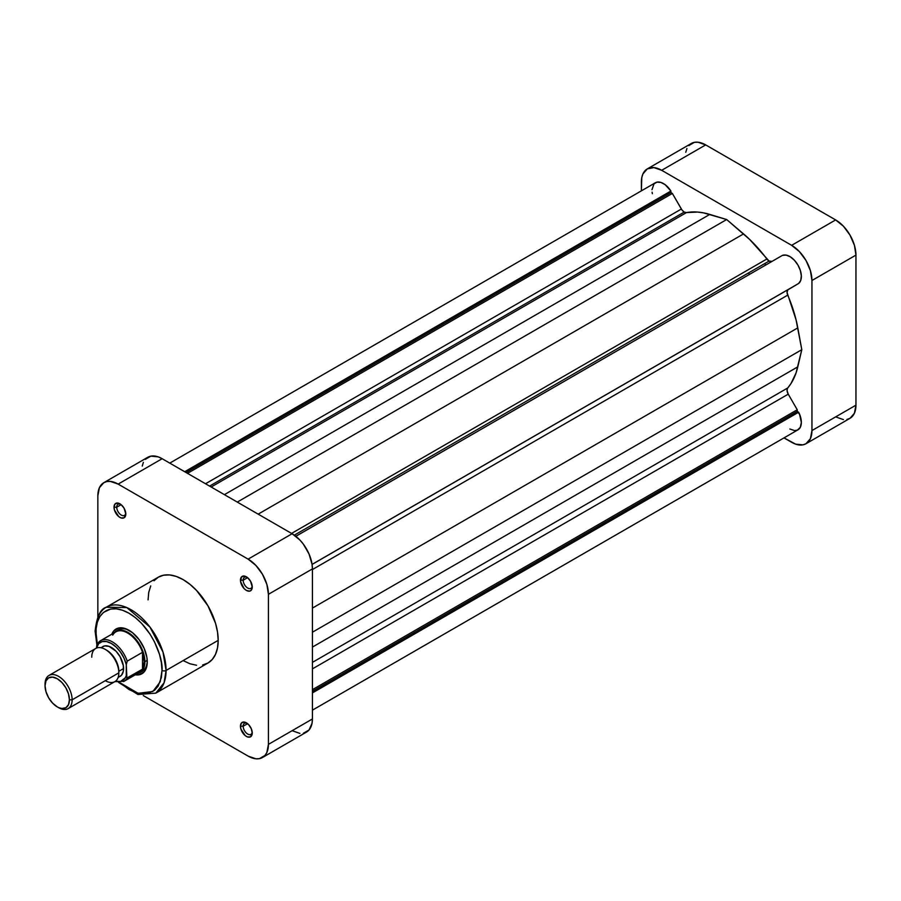 <?xml version="1.0" encoding="UTF-8"?>
<svg xmlns="http://www.w3.org/2000/svg" width="901" height="901" viewBox="0 0 901 901"><rect width="100%" height="100%" fill="white"/><g stroke="black" fill="none" stroke-linecap="round" stroke-linejoin="round"><path stroke-width="1.35" d="M765.692 264.973A95.72 55.265 -120 0 0 764.701 263.599A95.72 55.265 -120 0 1 765.692 264.973M748.461 272.98A95.72 55.265 60 0 1 749.452 274.354M835.644 416.893L843.415 419.596M846.929 419.461L850.003 418.312L854.407 413.255L855.95 405.168L855.95 255.107L854.407 245.241L850.003 235.093L843.415 226.207L835.644 219.934L705.686 144.903L697.915 142.2L694.401 142.335L688.803 145.568M686.922 148.541L685.762 152.269M647.323 168.881L691.326 143.473A28.719 16.578 -120 0 1 705.686 144.903L661.683 170.3L791.641 245.331L835.644 219.934L705.686 144.903L661.683 170.3A28.719 16.578 60 0 0 647.323 168.881A28.719 16.578 60 0 0 641.377 182.025L641.377 190.843L641.771 177.677L642.92 173.949L647.323 168.881L653.912 167.597L661.683 170.3L791.641 245.331L799.412 251.604L806.001 260.49L810.404 270.638L811.947 280.504L811.947 430.565L810.404 438.652L806.001 443.72L802.926 444.857L795.606 444.137L784.005 437.886L791.641 442.29A28.719 16.578 60 0 0 806.001 443.72L850.003 418.312A28.719 16.578 -120 0 0 855.95 405.168L855.95 255.107L811.947 280.504L811.947 430.565L855.95 405.168L811.947 430.565A28.719 16.578 60 0 1 806.001 443.72M811.947 280.504L855.95 255.107A28.719 16.578 -120 0 0 835.644 219.934L791.641 245.331A28.719 16.578 60 0 1 811.947 280.504M247.077 723.278A6.408 3.705 -120 0 0 243.169 726.206L240.466 726.206A8.323 4.809 60 0 1 246.356 722.805A8.323 4.809 60 0 1 252.246 733.009L251.255 728.65L248.608 724.618L244.103 722.016L241.457 722.996L240.466 726.206L240.916 729.067L245.207 735.61L247.505 736.939L250.523 736.815L252.246 733.009A8.323 4.809 60 0 1 246.356 736.41A8.323 4.809 60 0 1 240.466 726.206L243.169 726.206A6.408 3.705 60 0 1 244.498 723.266A6.408 3.705 60 0 1 247.077 723.278M247.077 577.271A6.408 3.705 -120 0 0 243.169 580.199L240.466 580.199A8.323 4.809 60 0 1 246.356 576.798A8.323 4.809 60 0 1 252.246 587.002L250.523 581.201L247.505 577.597L244.103 576.021L241.457 577L240.578 581.596L244.103 588.59L246.356 590.403L249.622 591.146L251.255 590.211L252.246 587.002A8.323 4.809 60 0 1 246.356 590.403A8.323 4.809 60 0 1 240.466 580.199L243.169 580.199A6.408 3.705 60 0 1 244.498 577.271A6.408 3.705 60 0 1 247.077 577.271M120.633 504.267A6.408 3.705 -120 0 0 116.736 507.207L114.022 507.207A8.323 4.809 60 0 1 119.912 503.805A8.323 4.809 60 0 1 125.802 513.998L124.079 508.198L121.061 504.594L117.659 503.017L115.013 503.997L114.022 507.207L114.472 510.067L118.763 516.611L121.061 517.94L124.079 517.816L125.802 513.998A8.323 4.809 60 0 1 119.912 517.399A8.323 4.809 60 0 1 114.022 507.207L116.736 507.207A6.408 3.705 60 0 1 118.065 504.267A6.408 3.705 60 0 1 120.633 504.267M118.369 629.855A23.933 13.819 60 0 1 129.676 630.677A23.933 13.819 -120 0 0 117.243 630.644M111.825 634.191A25.847 14.923 60 0 1 128.978 630.261A25.847 14.923 60 0 1 147.257 661.92L146.908 657.595L144.183 648.416L139.137 639.687L132.548 632.727L125.419 628.616L118.831 627.963L113.785 630.869L111.825 634.191M202.612 665.017L207.928 663.046A49.589 28.629 -120 0 0 218.2 640.352L166.077 670.434A49.589 28.629 60 0 1 155.805 693.139L164.072 682.778L166.077 670.434A2.872 1.656 180 0 1 162.011 670.434L160.22 681.798L152.855 691.506L138.112 693.297L119.585 682.507M97.319 643.945L95.957 632.299A2.872 1.656 180 0 1 95.112 631.128A2.872 1.656 180 0 1 95.957 629.957A49.589 28.629 60 0 1 106.217 607.251A49.589 28.629 60 0 1 144.43 620.541A49.589 28.629 60 0 1 166.077 670.434L218.2 640.352L217.524 632.063L215.53 623.312L207.928 605.787L196.553 590.448L189.976 584.344L183.128 579.613L176.292 576.449L169.715 574.951L163.655 575.198L158.339 577.158L153.981 580.785M121.139 504.661L116.736 507.207L121.139 504.661M247.584 577.654L243.169 580.199L247.584 577.654M247.584 723.661L243.169 726.206L247.584 723.661M103.795 482.688A28.719 16.578 60 0 1 118.155 484.107L162.146 458.71L292.115 533.741L248.113 559.138L118.155 484.107L162.146 458.71A28.719 16.578 -120 0 0 147.787 457.28L103.795 482.688A28.719 16.578 60 0 0 97.849 495.832L97.849 616.87L97.849 495.832L99.392 487.745L103.795 482.688L106.87 481.539L110.384 481.404L118.155 484.107L248.113 559.138L255.884 565.411L262.473 574.297L266.876 584.445L268.419 594.311L268.419 744.372L266.876 752.459L264.995 755.432L259.398 758.665L255.884 758.8L248.113 756.097L143.293 695.583L248.113 756.097A28.719 16.578 60 0 0 262.473 757.527A28.719 16.578 60 0 0 268.419 744.372L268.419 594.311L312.422 568.914L312.028 564.105L308.998 553.901L303.389 544.204L299.887 540.003L292.115 533.741L162.146 458.71L158.193 456.863L150.872 456.143L145.264 459.375M150.737 585.909L148.744 592.351L148.068 599.863M183.128 660.591L189.976 663.767L196.553 665.253M118.65 682.485L137.954 694.502L155.805 693.139L207.928 663.046L212.287 659.431L215.53 654.295L217.524 647.853L218.2 640.352A49.589 28.629 -120 0 0 196.553 590.448A49.589 28.629 -120 0 0 158.339 577.158L106.217 607.251L126.771 607.556L149.926 627.028L162.98 652.031L166.077 670.434A2.872 1.656 0 0 1 162.011 670.434L161.38 677.507L158.114 686.168L154.521 690.301L147.336 693.68L141.626 693.905L135.432 692.497L128.978 689.513L119.394 682.327M97.376 644.192L96.114 636.129L96.114 628.65L97.376 622.05L99.853 616.566L103.446 612.432L110.632 609.053L116.342 608.828L122.536 610.236L128.978 613.221L135.432 617.681L141.626 623.424L149.938 633.977L154.521 641.917L159.5 654.385L161.38 662.629L162.011 670.434C163.34 660.05 153.429 627.862 128.978 613.221C104.539 599.627 94.628 620.372 95.957 632.299A2.872 1.656 0 0 1 95.112 631.128L96.869 644.789L96.497 648.089L98.705 643.641L102.162 641.625L106.532 641.568L111.386 643.472L116.229 647.166L120.599 652.268L124.068 658.282L126.275 664.623L127.221 661.154L142.516 652.324A23.449 13.538 60 0 1 144.216 661.728A23.449 13.538 60 0 1 142.516 669.173A23.449 13.538 60 0 1 134.925 673.554M135.274 674.815L139.137 674.77L144.183 671.864L145.872 669.195L147.257 661.92A25.847 14.923 60 0 1 135.274 674.815M141.063 671.898A23.933 13.819 -120 0 0 147.246 661.109A23.933 13.819 60 0 1 142.302 671.313M292.115 730.7L299.887 733.403M303.389 733.256L308.998 730.024L312.028 723.323L312.422 718.975L312.422 568.914L312.422 718.975L268.419 744.372L312.422 718.975A28.719 16.578 -120 0 1 306.464 732.119L262.473 757.527M143.394 462.348L142.234 466.076M292.115 533.741L248.113 559.138A28.719 16.578 60 0 1 268.419 594.311L312.422 568.914A28.719 16.578 -120 0 0 292.115 533.741M252.201 732.141A6.408 3.705 60 0 1 250.917 734.383A6.408 3.705 60 0 1 245.973 732.659A6.408 3.705 60 0 1 243.169 726.206A6.408 3.705 -120 0 0 247.392 733.865A6.408 3.705 -120 0 0 252.201 732.141M252.201 586.146A6.408 3.705 60 0 1 250.917 588.376A6.408 3.705 60 0 1 245.973 586.652A6.408 3.705 60 0 1 243.169 580.199A6.408 3.705 -120 0 0 247.392 587.857A6.408 3.705 -120 0 0 252.201 586.146M125.757 513.142A6.408 3.705 60 0 1 124.473 515.372A6.408 3.705 60 0 1 119.529 513.66A6.408 3.705 60 0 1 116.736 507.207A6.408 3.705 -120 0 0 120.948 514.865A6.408 3.705 -120 0 0 125.757 513.142M118.155 677.135L120.002 676.448A17.232 9.945 -120 0 0 123.572 668.565L118.831 671.301L118.831 672.856A19.146 11.049 60 0 1 105.293 680.672M57.236 706.857L52.573 703.095L48.62 697.768L45.974 691.675L45.05 685.762L45.974 680.908L48.62 677.867L52.573 677.101L57.236 678.723L61.899 682.485L65.852 687.812L68.487 693.905L69.422 699.829L68.487 704.672L65.852 707.713L61.899 708.479L58.588 707.645A19.146 11.049 -120 0 0 72.125 699.829L69.422 699.829A17.232 9.945 60 0 1 57.236 706.857A17.232 9.945 60 0 1 45.05 685.762L45.05 684.197A19.146 11.049 60 0 1 49.014 675.435A19.146 11.049 60 0 1 63.768 680.559A19.146 11.049 60 0 1 72.125 699.829A19.146 11.049 60 0 1 68.161 708.591A19.146 11.049 60 0 1 57.889 707.217M68.161 708.591L114.866 681.629A19.146 11.049 -120 0 0 118.831 672.856L72.125 699.829L118.831 672.856A19.146 11.049 -120 0 0 110.474 653.597A19.146 11.049 -120 0 0 95.72 648.461L49.014 675.435M144.892 661.728L144.216 661.728L144.892 661.728A23.933 13.819 60 0 1 139.937 672.675A23.933 13.819 60 0 1 137.312 673.644A23.933 13.819 -120 0 0 144.892 661.728L147.212 660.388L144.892 661.728A23.933 13.819 -120 0 0 132.852 636.061A23.933 13.819 -120 0 0 113.864 633.02A23.933 13.819 60 0 1 116.004 631.229A23.933 13.819 60 0 1 134.44 637.638A23.933 13.819 60 0 1 144.892 661.728M112.738 635.126A23.449 13.538 60 0 1 127.627 632.998A23.449 13.538 60 0 1 142.516 652.324A23.449 13.538 -120 0 0 115.902 631.838L100.608 640.667A23.449 13.538 60 0 1 127.221 661.154L142.516 652.324L142.516 669.173L127.221 678.002A23.449 13.538 60 0 1 124.056 681.291L139.351 672.461A23.449 13.538 -120 0 0 142.516 669.173L144.216 661.728L142.516 652.324L142.516 669.173L126.895 678.036L126.275 664.623L126.275 675.626L125.34 677.721L120.599 681.438L115.384 681.291A22.108 12.772 60 0 0 126.275 675.626L127.221 678.002A23.449 13.538 -120 0 1 123.527 681.573M97.443 643.956L97.443 643.956A23.449 13.538 60 0 1 100.608 640.667L97.038 644.429M105.991 649.835A17.232 9.945 60 0 1 118.831 671.301L123.572 668.565A17.232 9.945 -120 0 0 116.049 651.22A17.232 9.945 -120 0 0 102.77 646.603L101.25 647.864M97.105 644.305L96.497 647.425A22.108 12.772 60 0 1 111.386 643.472A22.108 12.772 60 0 1 126.275 664.623L127.221 661.154A23.449 13.538 -120 0 0 101.137 640.386M118.076 677.563L121.511 675.198L123.336 671.166L123.336 665.681L120.002 656.559L116.049 651.22L109.01 646.355L104.617 645.927L100.844 647.718M72.125 699.829A19.146 11.049 -120 0 0 58.588 676.381A19.146 11.049 -120 0 0 45.05 684.197L45.05 685.762A17.232 9.945 60 0 1 57.236 678.723A17.232 9.945 60 0 1 69.422 699.829L72.125 699.829M91.756 657.234A19.146 11.049 60 0 1 105.293 649.418A19.146 11.049 60 0 1 118.831 672.856L118.831 671.301A17.232 9.945 -120 0 0 106.645 650.195L105.293 649.418M771.966 261.346L769.094 261.065L294.334 535.16L769.094 261.065A5.744 3.311 -120 0 0 771.954 261.358M169.782 463.114L655.354 182.779A16.274 9.393 -120 0 1 670.918 191.023L184.705 471.73L670.918 191.023L670.918 192.611L672.36 193.445L681.359 209.032A5.744 3.311 -120 0 0 684.231 212.073L209.595 486.101L684.231 212.073A5.744 3.311 -120 0 0 686.472 212.58L211.161 487.002L686.472 212.58L684.231 212.073L681.978 209.978L672.36 193.445L670.918 192.611L670.918 191.023L665.141 184.671L660.895 182.43L656.998 182.148L653.991 183.883L651.986 189.683M789.85 429.011L794.603 430.577L797.351 430.137L800.279 427.344L801.349 422.479L799.592 414.291L797.25 411.419L797.25 409.764L788.24 394.165L787.08 390.651L787.395 388.477L790.999 383.533L796.056 372.935L801.8 349.678L796.056 319.776L787.069 292.498L787.801 289.885L797.25 284.277L312.073 564.443L788.24 289.536A5.744 3.311 -120 0 0 787.722 295.134L312.422 569.545L787.722 295.134A103.378 59.691 -120 0 1 797.79 327.874L801.8 349.678L312.422 632.22L801.8 349.678L797.79 366.853L312.422 647.087L797.79 366.853A103.378 59.691 -120 0 1 787.722 387.971A5.744 3.311 -120 0 0 788.24 394.165L312.422 668.88L788.24 394.165L797.25 409.764L312.422 689.67L797.25 409.764L797.25 411.419L312.422 691.337L797.25 411.419L798.624 412.219L312.422 692.925L798.624 412.219A16.274 9.393 -120 0 1 797.982 429.822L312.422 710.157M798.624 283.477L800.73 280.414L801.338 275.909L800.381 270.57L797.982 265.119L794.468 260.321L790.323 256.819L786.111 255.096L782.417 255.388L295.855 536.298L782.417 255.388A16.274 9.393 -120 0 1 797.982 265.119A16.274 9.393 -120 0 1 798.624 283.477L312.073 564.386L798.624 283.477M781.032 256.188L295.81 536.264L781.032 256.188M769.094 261.065L749.688 239.475L726.668 219.54L703.647 212.895L697.689 212.073L686.472 212.58A103.378 59.691 -120 0 1 709.785 214.415L726.668 219.54L237.278 502.082L726.668 219.54L743.55 233.911L258.17 514.144L743.55 233.911A103.378 59.691 -120 0 1 766.864 259.004A5.744 3.311 -120 0 0 769.094 261.065M652.099 192.206L652.335 193.692M670.918 192.611L186.09 472.529L670.918 192.611M672.36 193.445L187.521 473.352L672.36 193.445M681.359 209.032L205.529 483.758L681.359 209.032M224.405 494.649L709.785 214.415L224.405 494.649M291.564 533.415L766.864 259.004L291.564 533.415M312.422 608.096L797.79 327.874L312.422 608.096M312.422 662.381L787.722 387.971L312.422 662.381M95.112 631.128C96.711 616.87 100.416 608.907 106.217 607.251M114.799 681.663L124.056 681.291"/></g></svg>
